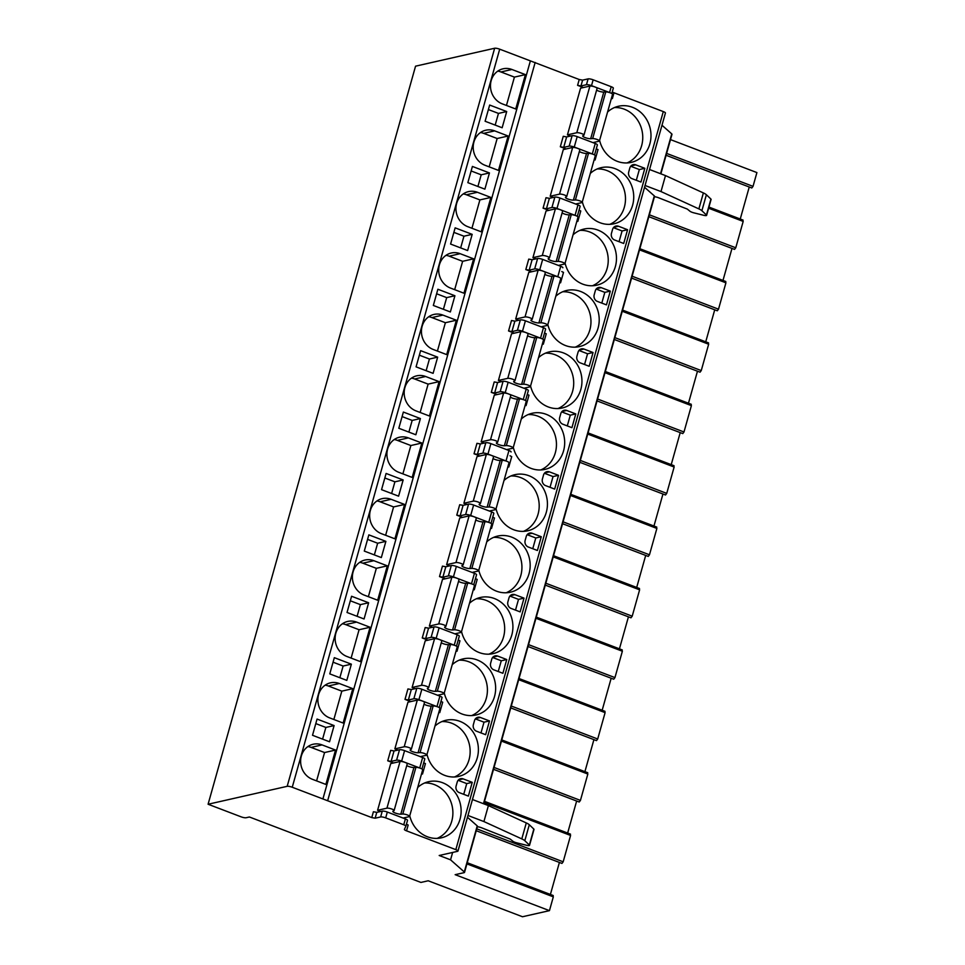 <?xml version="1.0" encoding="UTF-8"?>
<svg xmlns="http://www.w3.org/2000/svg" width="965" height="965" viewBox="0 0 965 965"><rect width="100%" height="100%" fill="white"/><g stroke="black" fill="none" stroke-linecap="round" stroke-linejoin="round"><path stroke-width="1.45" d="M666.634 153.411L753.026 186.366L756.91 172.578L670.506 139.611M660.88 173.845L671.99 134.328A3.92 0.869 -164.3 0 0 671.749 133.882L661.99 125.257M457.965 851.082A3.92 0.869 -164.3 0 0 455.83 849.646L406.53 830.841A3.92 0.869 15.7 0 1 404.395 829.405A3.92 0.869 15.7 0 1 404.407 829.369L405.867 826.233A3.92 0.869 -164.3 0 0 405.879 826.209A3.92 0.869 -164.3 0 0 403.756 824.773L385.686 817.874A3.92 0.869 -164.3 0 0 380.632 816.957L375.144 818.199L371.766 817.584L292.25 787.247A3.92 0.869 -164.3 0 0 287.184 786.318L208.09 804.243L241.045 816.812A3.92 0.869 -164.3 0 0 246.099 817.741L249.392 816.993L420.933 882.432L428.207 880.78L522.499 916.75L549.447 910.646L455.154 874.676L464.165 872.637A3.92 0.869 -164.3 0 0 464.527 872.396A3.92 0.869 -164.3 0 0 464.286 871.95L450.558 859.827L439.196 855.497L457.591 851.323A3.92 0.869 -164.3 0 0 457.965 851.082L665.428 113.014A3.92 0.869 -164.3 0 0 663.293 111.578L613.993 92.773A3.92 0.869 15.7 0 1 612.28 91.916M613.342 88.141L611.822 93.533L613.33 88.165A3.92 0.869 -164.3 0 0 613.342 88.141A3.92 0.869 -164.3 0 0 611.207 86.705L593.149 79.805A3.92 0.869 -164.3 0 0 588.095 78.889L582.595 80.131L579.229 79.516L535.105 62.677M534.924 62.616L499.701 49.179A3.92 0.869 -164.3 0 0 494.647 48.25L415.553 66.175L208.09 804.243M552.836 895.653L553.319 896.847L549.447 910.646M550.4 894.458L559.398 862.445M570.098 834.255L570.58 835.449L563.174 861.805L561.956 863.422L476.24 830.72L561.956 863.422M567.649 833.048L576.648 801.034M587.359 772.844L587.842 774.039L580.435 800.395L579.217 802.012L493.501 769.31M584.911 771.65L593.909 739.636M604.621 711.446L605.103 712.64L597.697 738.997L596.479 740.613L510.762 707.912M602.172 710.24L611.171 678.238M621.882 650.048L622.365 651.242L614.946 677.599L613.728 679.215L528.024 646.514L613.728 679.215M619.433 648.842L628.432 616.828M639.132 588.638L639.614 589.832L632.208 616.189L630.989 617.805L545.285 585.104L630.989 617.805M636.695 587.444L645.694 555.43M656.393 527.24L656.875 528.434L649.469 554.791L648.251 556.407L562.547 523.706L648.251 556.407M653.956 526.034L662.955 494.02M673.654 465.83L674.137 467.024L666.731 493.38L665.512 494.997L579.808 462.295L665.512 494.997M671.218 464.635L680.216 432.622M690.916 404.431L691.398 405.626L683.992 431.982L682.774 433.599L597.058 400.897L682.774 433.599M688.467 403.225L697.466 371.211M708.177 343.021L708.66 344.216L701.253 370.572L700.035 372.188L614.319 339.487L700.035 372.188M705.729 341.827L714.727 309.813M725.439 281.623L725.921 282.817L718.515 309.174L717.297 310.79L631.58 278.089L717.297 310.79M722.99 280.417L731.989 248.415M742.7 220.213L743.183 221.419L735.764 247.776L734.546 249.392L648.842 216.691L734.546 249.392M740.251 219.019L749.25 187.005M753.026 186.366L751.807 187.982L666.103 155.281L751.807 187.982M467.977 815.485L483.911 821.565L521.8 838.899A9.807 2.171 15.7 0 1 524.815 840.708L529.351 845.026A3.269 0.724 15.7 0 1 529.52 845.364A3.269 0.724 15.7 0 1 526.601 845.292L516.866 842.867A4.198 0.929 15.7 0 1 512.741 841.13L510.22 839.092L481.475 827.753A3.92 0.869 -164.3 0 0 477.361 826.74M464.527 872.396L477.47 826.342A3.92 0.869 -164.3 0 0 477.229 825.895L467.47 817.283M483.911 821.565L488.399 805.594L526.287 822.928A9.807 2.171 15.7 0 1 529.303 824.749L533.838 829.068A3.269 0.724 15.7 0 1 534.007 829.405L529.52 845.364M472.464 799.515L488.399 805.594M452.633 852.445L450.558 859.827M649.542 169.514L665.488 175.594L661.001 191.565L698.877 208.898A9.807 2.171 15.7 0 1 701.893 210.72L706.44 215.026A3.269 0.724 15.7 0 1 706.609 215.364A3.269 0.724 15.7 0 1 703.69 215.291L693.944 212.867A4.198 0.929 15.7 0 1 689.83 211.13L687.309 209.091L658.564 197.753A3.92 0.869 -164.3 0 0 654.451 196.739M645.054 185.485L661.001 191.565M483.803 803.845L654.559 196.341A3.92 0.869 -164.3 0 0 654.318 195.895L644.548 187.282M665.488 175.594L703.376 192.928A9.807 2.171 15.7 0 1 706.38 194.749L710.928 199.067A3.269 0.724 15.7 0 1 711.096 199.405L706.609 215.364M612.353 98.611L611.436 98.261A3.92 0.869 -164.3 0 0 612.353 98.611L613.993 92.773M583.355 87.55L577.589 85.342L580.966 85.957L586.455 84.715A3.92 0.869 -164.3 0 1 591.509 85.644L609.566 92.531A3.92 0.869 -164.3 0 1 610.29 92.833M438.858 712.254A3.92 0.869 -164.3 0 0 439.751 712.64L438.846 712.291M410.764 701.579L404.998 699.384L408.364 699.999L413.852 698.756A3.92 0.869 -164.3 0 1 418.906 699.673L436.976 706.573A3.92 0.869 -164.3 0 1 437.688 706.863M456.119 650.844A3.92 0.869 -164.3 0 0 457.012 651.23L456.107 650.893M428.026 640.181L422.248 637.974L425.625 638.589L431.114 637.346A3.92 0.869 -164.3 0 1 436.168 638.275L454.238 645.163A3.92 0.869 -164.3 0 1 454.949 645.464M473.369 589.446A3.92 0.869 -164.3 0 0 474.273 589.832L473.369 589.482M445.287 578.771L439.509 576.575L442.887 577.191L448.375 575.948A3.92 0.869 -164.3 0 1 453.429 576.865L471.499 583.765A3.92 0.869 -164.3 0 1 472.211 584.054M490.63 528.048A3.92 0.869 -164.3 0 0 491.535 528.434L490.618 528.084M462.537 517.373L456.771 515.165L460.148 515.78L465.637 514.538A3.92 0.869 -164.3 0 1 470.691 515.467L488.748 522.355A3.92 0.869 -164.3 0 1 489.472 522.656M507.892 466.638A3.92 0.869 -164.3 0 0 508.796 467.024L507.88 466.674M479.798 455.963L474.032 453.767L477.398 454.382L482.898 453.14A3.92 0.869 -164.3 0 1 487.952 454.069L506.01 460.956A3.92 0.869 -164.3 0 1 506.734 461.258M525.153 405.24A3.92 0.869 -164.3 0 0 526.058 405.626L525.141 405.276M497.059 394.564L491.294 392.357L494.659 392.984L500.159 391.73A3.92 0.869 -164.3 0 1 505.214 392.659L523.271 399.546A3.92 0.869 -164.3 0 1 523.995 399.848M543.319 344.216L542.402 343.866A3.92 0.869 -164.3 0 0 543.319 344.216L546.25 333.781A3.92 0.869 -164.3 0 1 544.537 332.925M514.321 333.154L508.555 330.959L511.92 331.574L517.409 330.332A3.92 0.869 -164.3 0 1 522.475 331.26L540.533 338.148A3.92 0.869 -164.3 0 1 541.244 338.45M559.676 282.431A3.92 0.869 -164.3 0 0 560.569 282.817L559.664 282.468M531.582 271.756L525.816 269.561L529.182 270.176L534.67 268.921A3.92 0.869 -164.3 0 1 539.725 269.85L557.794 276.75A3.92 0.869 -164.3 0 1 558.506 277.039M577.83 221.407L576.925 221.069A3.92 0.869 -164.3 0 0 577.83 221.407L580.773 210.973A3.92 0.869 -164.3 0 1 579.048 210.117M548.844 210.358L543.066 208.151L546.443 208.766L551.932 207.523A3.92 0.869 -164.3 0 1 556.986 208.452L575.056 215.34A3.92 0.869 -164.3 0 1 575.767 215.641M595.091 160.009L594.187 159.659A3.92 0.869 -164.3 0 0 595.091 160.009L598.023 149.575A3.92 0.869 -164.3 0 1 596.31 148.719M566.105 148.948L560.327 146.752L563.705 147.368L569.193 146.125A3.92 0.869 -164.3 0 1 574.247 147.042L592.317 153.942A3.92 0.869 -164.3 0 1 593.029 154.231M421.596 773.653A3.92 0.869 -164.3 0 0 422.501 774.039L421.584 773.689M393.503 762.977L387.737 760.782L391.102 761.397L396.591 760.155A3.92 0.869 -164.3 0 1 401.657 761.083L419.715 767.971A3.92 0.869 -164.3 0 1 420.426 768.273M570.568 136.041L567.444 134.847L580.568 88.177L589.917 86.066A3.92 0.869 15.7 0 1 594.283 86.741A3.92 0.869 15.7 0 1 597.094 88.418L583.982 135.088A3.92 0.869 15.7 0 1 583.873 135.221L582.872 135.751A4.548 1.013 -164.3 0 0 582.703 135.932A4.548 1.013 -164.3 0 0 585.634 137.766A4.548 1.013 -164.3 0 0 590.677 138.719L592.655 138.574A3.92 0.869 15.7 0 1 596.985 139.43A3.92 0.869 15.7 0 1 599.434 140.987A3.92 0.869 15.7 0 1 599.06 141.216L592.92 142.615M553.307 197.439L550.183 196.245L563.307 149.587L572.655 147.464A3.92 0.869 15.7 0 1 577.022 148.152A3.92 0.869 15.7 0 1 579.832 149.828L566.72 196.498A3.92 0.869 15.7 0 1 566.612 196.631L565.611 197.15A4.548 1.013 -164.3 0 0 565.442 197.343A4.548 1.013 -164.3 0 0 568.373 199.176A4.548 1.013 -164.3 0 0 573.415 200.129L575.393 199.972A3.92 0.869 15.7 0 1 579.724 200.829A3.92 0.869 15.7 0 1 582.172 202.385A3.92 0.869 15.7 0 1 581.798 202.626L575.659 204.013M536.045 258.837L532.933 257.655L546.045 210.985L555.394 208.862A3.92 0.869 15.7 0 1 559.76 209.55A3.92 0.869 15.7 0 1 562.583 211.226L549.459 257.896A3.92 0.869 15.7 0 1 549.35 258.029L548.361 258.56A4.548 1.013 -164.3 0 0 548.18 258.741A4.548 1.013 -164.3 0 0 551.111 260.574A4.548 1.013 -164.3 0 0 556.154 261.527L558.132 261.382A3.92 0.869 15.7 0 1 562.462 262.239A3.92 0.869 15.7 0 1 564.911 263.795A3.92 0.869 15.7 0 1 564.537 264.024L558.409 265.423M518.784 320.247L515.672 319.053L528.784 272.395L538.132 270.272A3.92 0.869 15.7 0 1 542.499 270.96A3.92 0.869 15.7 0 1 545.322 272.637L532.197 319.294A3.92 0.869 15.7 0 1 532.101 319.439L531.1 319.958A4.548 1.013 -164.3 0 0 530.919 320.151A4.548 1.013 -164.3 0 0 533.85 321.984A4.548 1.013 -164.3 0 0 538.892 322.937L540.87 322.78A3.92 0.869 15.7 0 1 545.201 323.637A3.92 0.869 15.7 0 1 547.65 325.193A3.92 0.869 15.7 0 1 547.276 325.434L541.148 326.821M501.523 381.645L498.41 380.463L511.522 333.794L520.871 331.671A3.92 0.869 15.7 0 1 525.237 332.358A3.92 0.869 15.7 0 1 528.06 334.035L514.936 380.705A3.92 0.869 15.7 0 1 514.84 380.837L513.838 381.368A4.548 1.013 -164.3 0 0 513.657 381.549A4.548 1.013 -164.3 0 0 516.589 383.382A4.548 1.013 -164.3 0 0 521.631 384.335L523.609 384.191A3.92 0.869 15.7 0 1 527.939 385.047A3.92 0.869 15.7 0 1 530.388 386.591A3.92 0.869 15.7 0 1 530.026 386.832L523.886 388.232M484.273 443.056L481.149 441.861L494.273 395.192L503.609 393.081A3.92 0.869 15.7 0 1 507.976 393.756A3.92 0.869 15.7 0 1 510.799 395.445L497.687 442.103A3.92 0.869 15.7 0 1 497.578 442.235L496.577 442.766A4.548 1.013 -164.3 0 0 496.396 442.959A4.548 1.013 -164.3 0 0 499.327 444.793A4.548 1.013 -164.3 0 0 504.369 445.746L506.36 445.589A3.92 0.869 15.7 0 1 510.69 446.445A3.92 0.869 15.7 0 1 513.127 448.001A3.92 0.869 15.7 0 1 512.765 448.243L506.625 449.63M467.012 504.454L463.888 503.272L477.012 456.602L486.348 454.479A3.92 0.869 15.7 0 1 490.727 455.166A3.92 0.869 15.7 0 1 493.537 456.843L480.425 503.513A3.92 0.869 15.7 0 1 480.317 503.646L479.316 504.164A4.548 1.013 -164.3 0 0 479.135 504.357A4.548 1.013 -164.3 0 0 482.078 506.191A4.548 1.013 -164.3 0 0 487.12 507.144L489.098 506.987A3.92 0.869 15.7 0 1 493.429 507.855A3.92 0.869 15.7 0 1 495.877 509.399A3.92 0.869 15.7 0 1 495.503 509.641L489.364 511.028M449.75 565.864L446.626 564.67L459.75 518L469.099 515.889A3.92 0.869 15.7 0 1 473.465 516.565A3.92 0.869 15.7 0 1 476.276 518.241L463.164 564.911A3.92 0.869 15.7 0 1 463.055 565.044L462.054 565.574A4.548 1.013 -164.3 0 0 461.885 565.755A4.548 1.013 -164.3 0 0 464.816 567.589A4.548 1.013 -164.3 0 0 469.858 568.542L471.837 568.397A3.92 0.869 15.7 0 1 476.167 569.254A3.92 0.869 15.7 0 1 478.616 570.81A3.92 0.869 15.7 0 1 478.242 571.039L472.102 572.438M432.489 627.262L429.365 626.068L442.489 579.41L451.837 577.287A3.92 0.869 15.7 0 1 456.204 577.975A3.92 0.869 15.7 0 1 459.026 579.651L445.902 626.321A3.92 0.869 15.7 0 1 445.794 626.454L444.793 626.973A4.548 1.013 -164.3 0 0 444.624 627.166A4.548 1.013 -164.3 0 0 447.555 628.999A4.548 1.013 -164.3 0 0 452.597 629.952L454.575 629.795A3.92 0.869 15.7 0 1 458.906 630.652A3.92 0.869 15.7 0 1 461.354 632.208A3.92 0.869 15.7 0 1 460.981 632.449L454.841 633.836M415.227 688.66L412.115 687.478L425.227 640.808L434.576 638.685A3.92 0.869 15.7 0 1 438.942 639.373A3.92 0.869 15.7 0 1 441.765 641.05L428.641 687.719A3.92 0.869 15.7 0 1 428.532 687.852L427.543 688.383A4.548 1.013 -164.3 0 0 427.362 688.564A4.548 1.013 -164.3 0 0 430.294 690.397A4.548 1.013 -164.3 0 0 435.336 691.35L437.314 691.205A3.92 0.869 15.7 0 1 441.644 692.062A3.92 0.869 15.7 0 1 444.093 693.618A3.92 0.869 15.7 0 1 443.719 693.847L437.591 695.246M397.966 750.07L394.854 748.876L407.966 702.218L417.314 700.095A3.92 0.869 15.7 0 1 421.681 700.783A3.92 0.869 15.7 0 1 424.504 702.46L411.38 749.117A3.92 0.869 15.7 0 1 411.283 749.262L410.282 749.781A4.548 1.013 -164.3 0 0 410.101 749.974A4.548 1.013 -164.3 0 0 413.032 751.807A4.548 1.013 -164.3 0 0 418.074 752.76L420.052 752.603A3.92 0.869 15.7 0 1 424.383 753.46A3.92 0.869 15.7 0 1 426.832 755.016A3.92 0.869 15.7 0 1 426.47 755.257L420.33 756.644M380.705 811.469L377.592 810.286L390.704 763.617L400.053 761.494A3.92 0.869 15.7 0 1 404.419 762.181A3.92 0.869 15.7 0 1 407.242 763.858L394.118 810.528A3.92 0.869 15.7 0 1 394.022 810.66L393.02 811.191A4.548 1.013 -164.3 0 0 392.839 811.372A4.548 1.013 -164.3 0 0 395.771 813.206A4.548 1.013 -164.3 0 0 400.813 814.158L402.791 814.014A3.92 0.869 15.7 0 1 407.121 814.87A3.92 0.869 15.7 0 1 409.57 816.414A3.92 0.869 15.7 0 1 409.208 816.655L403.068 818.055M599.603 140.359A28.781 25.983 77.2 0 0 617.274 161.336A28.781 25.983 77.2 0 0 631.231 162.385A28.781 25.983 77.2 0 0 650.989 136.282A28.781 25.983 77.2 0 0 632.461 107.296A28.781 25.983 77.2 0 0 618.505 106.246A28.781 25.983 77.2 0 0 607.564 112.037M582.341 201.757A28.781 25.983 77.2 0 0 600.013 222.734A28.781 25.983 77.2 0 0 613.981 223.784A28.781 25.983 77.2 0 0 633.728 197.68A28.781 25.983 77.2 0 0 615.212 168.706A28.781 25.983 77.2 0 0 601.255 167.645A28.781 25.983 77.2 0 0 590.303 173.435M565.092 263.168A28.781 25.983 77.2 0 0 582.764 284.144A28.781 25.983 77.2 0 0 596.72 285.194A28.781 25.983 77.2 0 0 616.466 259.09A28.781 25.983 77.2 0 0 597.95 230.104A28.781 25.983 77.2 0 0 583.994 229.055A28.781 25.983 77.2 0 0 573.053 234.845M547.831 324.566A28.781 25.983 77.2 0 0 565.502 345.542A28.781 25.983 77.2 0 0 579.458 346.592A28.781 25.983 77.2 0 0 599.205 320.489A28.781 25.983 77.2 0 0 580.689 291.502A28.781 25.983 77.2 0 0 566.732 290.453A28.781 25.983 77.2 0 0 555.792 296.243M530.569 385.964A28.781 25.983 77.2 0 0 548.241 406.941A28.781 25.983 77.2 0 0 562.197 408.002A28.781 25.983 77.2 0 0 581.943 381.899A28.781 25.983 77.2 0 0 563.427 352.913A28.781 25.983 77.2 0 0 549.471 351.863A28.781 25.983 77.2 0 0 538.53 357.653M513.308 447.374A28.781 25.983 77.2 0 0 530.979 468.351A28.781 25.983 77.2 0 0 544.936 469.4A28.781 25.983 77.2 0 0 564.682 443.297A28.781 25.983 77.2 0 0 546.166 414.311A28.781 25.983 77.2 0 0 532.21 413.261A28.781 25.983 77.2 0 0 521.269 419.051M496.046 508.772A28.781 25.983 77.2 0 0 513.718 529.749A28.781 25.983 77.2 0 0 527.674 530.81A28.781 25.983 77.2 0 0 547.432 504.707A28.781 25.983 77.2 0 0 528.904 475.721A28.781 25.983 77.2 0 0 514.948 474.671A28.781 25.983 77.2 0 0 504.007 480.461M478.785 570.182A28.781 25.983 77.2 0 0 496.456 591.159A28.781 25.983 77.2 0 0 510.413 592.208A28.781 25.983 77.2 0 0 530.171 566.105A28.781 25.983 77.2 0 0 511.643 537.119A28.781 25.983 77.2 0 0 497.687 536.07A28.781 25.983 77.2 0 0 486.746 541.86M461.535 631.58A28.781 25.983 77.2 0 0 479.195 652.557A28.781 25.983 77.2 0 0 493.163 653.607A28.781 25.983 77.2 0 0 512.91 627.503A28.781 25.983 77.2 0 0 494.394 598.529A28.781 25.983 77.2 0 0 480.437 597.468A28.781 25.983 77.2 0 0 469.485 603.258M444.274 692.991A28.781 25.983 77.2 0 0 461.945 713.967A28.781 25.983 77.2 0 0 475.902 715.017A28.781 25.983 77.2 0 0 495.648 688.913A28.781 25.983 77.2 0 0 477.132 659.927A28.781 25.983 77.2 0 0 463.176 658.878A28.781 25.983 77.2 0 0 452.235 664.668M427.012 754.389A28.781 25.983 77.2 0 0 444.684 775.365A28.781 25.983 77.2 0 0 458.64 776.415A28.781 25.983 77.2 0 0 478.387 750.312A28.781 25.983 77.2 0 0 459.871 721.325A28.781 25.983 77.2 0 0 445.914 720.276A28.781 25.983 77.2 0 0 434.974 726.066M409.751 815.799A28.781 25.983 77.2 0 0 427.423 836.776A28.781 25.983 77.2 0 0 441.379 837.825A28.781 25.983 77.2 0 0 461.125 811.722A28.781 25.983 77.2 0 0 442.609 782.736A28.781 25.983 77.2 0 0 428.653 781.686A28.781 25.983 77.2 0 0 417.712 787.476M628.722 171.951A5.235 4.729 77.2 0 0 631.882 178.597L640.965 182.059L644.837 168.308L635.742 164.846A5.235 4.729 77.2 0 0 629.819 168.019L628.722 171.951M611.46 233.349A5.235 4.729 77.2 0 0 614.621 239.996L623.704 243.47L627.576 229.718L618.493 226.244A5.235 4.729 77.2 0 0 612.558 229.429L611.46 233.349M594.199 294.759A5.235 4.729 77.2 0 0 597.359 301.406L606.454 304.868L610.314 291.116L601.231 287.654A5.235 4.729 77.2 0 0 595.296 290.827L594.199 294.759M576.937 356.157A5.235 4.729 77.2 0 0 580.098 362.804L589.193 366.278L593.053 352.514L583.97 349.053A5.235 4.729 77.2 0 0 578.047 352.237L576.937 356.157M559.676 417.568A5.235 4.729 77.2 0 0 562.836 424.214L571.931 427.676L575.791 413.925L566.708 410.451A5.235 4.729 77.2 0 0 560.786 413.635L559.676 417.568M542.414 478.966A5.235 4.729 77.2 0 0 545.587 485.612L554.67 489.086L558.542 475.323L549.447 471.861A5.235 4.729 77.2 0 0 543.524 475.033L542.414 478.966M525.153 540.376A5.235 4.729 77.2 0 0 528.325 547.022L537.409 550.484L541.281 536.733L532.185 533.259A5.235 4.729 77.2 0 0 526.263 536.444L525.153 540.376M507.904 601.774A5.235 4.729 77.2 0 0 511.064 608.42L520.147 611.882L524.019 598.131L514.924 594.669A5.235 4.729 77.2 0 0 509.001 597.842L507.904 601.774M490.642 663.172A5.235 4.729 77.2 0 0 493.803 669.819L502.886 673.293L506.758 659.541L497.675 656.067A5.235 4.729 77.2 0 0 491.74 659.252L490.642 663.172M473.381 724.582A5.235 4.729 77.2 0 0 476.541 731.229L485.636 734.691L489.496 720.939L480.413 717.477A5.235 4.729 77.2 0 0 474.478 720.65L473.381 724.582M456.119 785.98A5.235 4.729 77.2 0 0 459.28 792.627L468.375 796.101L472.235 782.338L463.152 778.876A5.235 4.729 77.2 0 0 457.229 782.06L456.119 785.98M560.327 146.752L563.258 136.306L566.636 136.921L563.705 147.368M543.066 208.151L546.009 197.716L549.375 198.332L546.443 208.766M525.816 269.561L528.748 259.115L532.113 259.73L529.182 270.176M508.555 330.959L511.486 320.525L514.852 321.14L511.92 331.574M491.294 392.357L494.225 381.923L497.59 382.538L494.659 392.984M474.032 453.767L476.963 443.321L480.341 443.948L477.398 454.382M456.771 515.165L459.702 504.731L463.079 505.346L460.148 515.78M439.509 576.575L442.44 566.129L445.818 566.757L442.887 577.191M422.248 637.974L425.191 627.54L428.556 628.155L425.625 638.589M404.998 699.384L407.93 688.938L411.295 689.553L408.364 699.999M371.766 817.584L373.407 811.746L376.772 812.361L375.144 818.199M387.737 760.782L390.668 750.348L394.034 750.963L391.102 761.397M561.799 271.527A3.92 0.869 -164.3 0 0 563.512 272.371L560.569 282.817M527.276 394.335A3.92 0.869 -164.3 0 0 528.989 395.18L526.058 405.626M510.015 455.733A3.92 0.869 -164.3 0 0 511.727 456.59L508.796 467.024M492.753 517.131A3.92 0.869 -164.3 0 0 494.466 517.988L491.535 528.434M475.492 578.542A3.92 0.869 -164.3 0 0 477.205 579.398L474.273 589.832M458.23 639.94A3.92 0.869 -164.3 0 0 459.955 640.796L457.012 651.23M440.981 701.35A3.92 0.869 -164.3 0 0 442.694 702.194L439.751 712.64M406.458 824.158A3.92 0.869 -164.3 0 0 408.171 825.003L406.53 830.841M423.719 762.748A3.92 0.869 -164.3 0 0 425.432 763.605L422.501 774.039M597.371 144.931L594.561 154.943L597.371 144.967A3.92 0.869 -164.3 0 0 597.371 144.931A3.92 0.869 -164.3 0 0 595.248 143.495L577.179 136.608A3.92 0.869 -164.3 0 0 572.124 135.679L566.636 136.921M580.122 206.341L577.299 216.341L580.11 206.365A3.92 0.869 -164.3 0 0 580.122 206.341A3.92 0.869 -164.3 0 0 577.987 204.906L559.929 198.018A3.92 0.869 -164.3 0 0 554.863 197.089L549.375 198.332M562.86 267.739L562.848 267.775A3.92 0.869 -164.3 0 0 562.86 267.739A3.92 0.869 -164.3 0 0 560.725 266.304L542.668 259.416A3.92 0.869 -164.3 0 0 537.614 258.487L532.113 259.73M545.599 329.149L542.788 339.149L545.587 329.174A3.92 0.869 -164.3 0 0 545.599 329.149A3.92 0.869 -164.3 0 0 543.464 327.714L525.406 320.814A3.92 0.869 -164.3 0 0 520.352 319.897L514.852 321.14M528.337 390.548L525.527 400.547L528.325 390.572A3.92 0.869 -164.3 0 0 528.337 390.548A3.92 0.869 -164.3 0 0 526.202 389.112L508.145 382.224A3.92 0.869 -164.3 0 0 503.091 381.296L497.59 382.538M511.076 451.946L511.064 451.982A3.92 0.869 -164.3 0 0 511.076 451.946A3.92 0.869 -164.3 0 0 508.953 450.51L490.883 443.623A3.92 0.869 -164.3 0 0 485.829 442.694L480.341 443.948M493.815 513.356L491.004 523.356L493.803 513.38A3.92 0.869 -164.3 0 0 493.815 513.356A3.92 0.869 -164.3 0 0 491.692 511.92L473.622 505.033A3.92 0.869 -164.3 0 0 468.568 504.104L463.079 505.346M476.553 574.754L473.743 584.766L476.553 574.79A3.92 0.869 -164.3 0 0 476.553 574.754A3.92 0.869 -164.3 0 0 474.43 573.319L456.361 566.431A3.92 0.869 -164.3 0 0 451.306 565.502L445.818 566.757M459.304 636.164L456.493 646.164L459.292 636.188A3.92 0.869 -164.3 0 0 459.304 636.164A3.92 0.869 -164.3 0 0 457.169 634.729L439.111 627.841A3.92 0.869 -164.3 0 0 434.045 626.912L428.556 628.155M439.22 707.562L442.03 697.599A3.92 0.869 -164.3 0 0 442.042 697.562A3.92 0.869 -164.3 0 0 439.907 696.127L421.85 689.239A3.92 0.869 -164.3 0 0 416.796 688.31L411.295 689.553M405.891 826.173L407.507 820.395A3.92 0.869 -164.3 0 0 407.519 820.371A3.92 0.869 -164.3 0 0 405.384 818.935L387.327 812.048A3.92 0.869 -164.3 0 0 382.273 811.119L376.772 812.361M424.781 758.973L421.97 768.972L424.769 758.997A3.92 0.869 -164.3 0 0 424.781 758.973A3.92 0.869 -164.3 0 0 422.646 757.537L404.588 750.637A3.92 0.869 -164.3 0 0 399.534 749.721L394.034 750.963M530.376 60.879L322.913 798.948M525.406 74.619L511.92 69.48A18.311 16.526 77.2 0 0 503.042 68.805A18.311 16.526 77.2 0 0 490.473 85.415A18.311 16.526 77.2 0 0 502.258 103.858L515.732 108.997L525.406 74.619L514.417 77.104L500.944 71.965A18.311 16.526 77.2 0 0 497.795 71.121M508.145 136.017L494.671 130.878A18.311 16.526 77.2 0 0 485.781 130.215A18.311 16.526 77.2 0 0 473.212 146.825A18.311 16.526 77.2 0 0 484.997 165.268L498.483 170.407L508.145 136.017L497.156 138.514L483.682 133.363A18.311 16.526 77.2 0 0 480.534 132.519M490.883 197.427L477.41 192.276A18.311 16.526 77.2 0 0 468.52 191.613A18.311 16.526 77.2 0 0 455.95 208.223A18.311 16.526 77.2 0 0 467.736 226.666L481.221 231.805L490.883 197.427L479.894 199.912L466.421 194.773A18.311 16.526 77.2 0 0 463.272 193.929M473.622 258.825L460.148 253.686A18.311 16.526 77.2 0 0 451.27 253.011A18.311 16.526 77.2 0 0 438.701 269.621A18.311 16.526 77.2 0 0 450.486 288.065L463.96 293.215L473.622 258.825L462.633 261.31L449.159 256.171A18.311 16.526 77.2 0 0 446.011 255.327M456.361 320.223L442.887 315.085A18.311 16.526 77.2 0 0 434.009 314.421A18.311 16.526 77.2 0 0 421.44 331.031A18.311 16.526 77.2 0 0 433.225 349.475L446.699 354.613L456.361 320.223L445.384 322.72L431.898 317.582A18.311 16.526 77.2 0 0 428.75 316.737M439.099 381.633L425.625 376.495A18.311 16.526 77.2 0 0 416.747 375.819A18.311 16.526 77.2 0 0 404.178 392.429A18.311 16.526 77.2 0 0 415.963 410.873L429.437 416.024L439.099 381.633L428.122 384.118L414.636 378.98A18.311 16.526 77.2 0 0 411.5 378.135M421.85 443.031L408.364 437.893A18.311 16.526 77.2 0 0 399.486 437.229A18.311 16.526 77.2 0 0 386.917 453.84A18.311 16.526 77.2 0 0 398.702 472.283L412.176 477.422L421.85 443.031L410.861 445.528L397.387 440.39A18.311 16.526 77.2 0 0 394.239 439.533M404.588 504.442L391.102 499.303A18.311 16.526 77.2 0 0 382.224 498.628A18.311 16.526 77.2 0 0 369.655 515.238A18.311 16.526 77.2 0 0 381.44 533.681L394.914 538.82L404.588 504.442L393.599 506.927L380.126 501.788A18.311 16.526 77.2 0 0 376.977 500.944M387.327 565.84L373.853 560.701A18.311 16.526 77.2 0 0 364.963 560.038A18.311 16.526 77.2 0 0 352.394 576.648A18.311 16.526 77.2 0 0 364.179 595.091L377.665 600.23L387.327 565.84L376.338 568.337L362.864 563.186A18.311 16.526 77.2 0 0 359.716 562.342M370.065 627.25L356.592 622.099A18.311 16.526 77.2 0 0 347.702 621.436A18.311 16.526 77.2 0 0 335.132 638.046A18.311 16.526 77.2 0 0 346.918 656.49L360.403 661.628L370.065 627.25L359.077 629.735L345.603 624.596A18.311 16.526 77.2 0 0 342.454 623.752M352.804 688.648L339.33 683.51A18.311 16.526 77.2 0 0 330.452 682.834A18.311 16.526 77.2 0 0 317.883 699.444A18.311 16.526 77.2 0 0 329.668 717.9L343.142 723.038L352.804 688.648L341.815 691.145L328.341 685.994A18.311 16.526 77.2 0 0 325.193 685.15M335.543 750.058L322.069 744.908A18.311 16.526 77.2 0 0 313.191 744.244A18.311 16.526 77.2 0 0 300.622 760.854A18.311 16.526 77.2 0 0 312.407 779.298L325.881 784.436L335.543 750.058L324.566 752.543L311.08 747.405A18.311 16.526 77.2 0 0 307.932 746.56M489.665 105.04L485.106 121.252L502.15 127.754L506.709 111.542L489.665 105.04M472.404 166.438L467.844 182.65L484.888 189.152L489.448 172.94L472.404 166.438M455.142 227.849L450.583 244.061L467.627 250.562L472.187 234.35L455.142 227.849M437.881 289.247L433.333 305.459L450.366 311.96L454.925 295.748L437.881 289.247M420.631 350.657L416.072 366.857L433.104 373.358L437.664 357.147L420.631 350.657M403.37 412.055L398.81 428.267L415.855 434.769L420.402 418.557L403.37 412.055M386.109 473.453L381.549 489.665L398.593 496.167L403.153 479.955L386.109 473.453M368.847 534.863L364.288 551.075L381.332 557.577L385.891 541.365L368.847 534.863M351.586 596.261L347.026 612.473L364.07 618.975L368.63 602.763L351.586 596.261M334.324 657.672L329.777 673.884L346.809 680.385L351.369 664.173L334.324 657.672M317.063 719.07L312.515 735.282L329.548 741.783L334.107 725.571L317.063 719.07M506.444 105.462L514.417 77.104M489.183 166.861L497.156 138.514M471.933 228.271L479.894 199.912M454.672 289.669L462.633 261.31M437.41 351.067L445.384 322.72M420.149 412.477L428.122 384.118M402.887 473.875L410.861 445.528M385.626 535.285L393.599 506.927M368.365 596.684L376.338 568.337M351.115 658.094L359.077 629.735M333.854 719.492L341.815 691.145M316.592 780.89L324.566 752.543M506.709 111.542L498.471 113.412L488.387 109.564M495.178 125.088L498.471 113.412M489.448 172.94L481.209 174.81L471.137 170.962M477.916 186.498L481.209 174.81M472.187 234.35L463.948 236.208L453.876 232.372M460.667 247.896L463.948 236.208M454.925 295.748L446.686 297.618L436.614 293.77M443.405 309.307L446.686 297.618M437.664 357.147L429.425 359.016L419.353 355.18M426.144 370.705L429.425 359.016M420.402 418.557L412.164 420.426L402.091 416.578M408.883 432.103L412.164 420.426M403.153 479.955L394.902 481.825L384.83 477.989M391.621 493.513L394.902 481.825M385.891 541.365L377.653 543.235L367.581 539.387M374.36 554.911L377.653 543.235M368.63 602.763L360.391 604.633L350.319 600.785M357.098 616.321L360.391 604.633M351.369 664.173L343.13 666.031L333.058 662.195M339.849 677.72L343.13 666.031M334.107 725.571L325.868 727.441L315.796 723.593M322.587 739.13L325.868 727.441M596.611 90.155A4.548 1.013 -164.3 0 0 603.788 92.061L605.767 91.904A3.92 0.869 15.7 0 1 610.097 92.761A3.92 0.869 15.7 0 1 612.546 94.317L599.434 140.987M567.444 134.847L576.793 132.724A3.92 0.869 15.7 0 1 581.159 133.411A3.92 0.869 15.7 0 1 583.982 135.088M605.767 91.904L592.655 138.574M579.35 151.553A4.548 1.013 -164.3 0 0 586.527 153.459L588.505 153.314A3.92 0.869 15.7 0 1 592.836 154.171A3.92 0.869 15.7 0 1 595.284 155.715L582.172 202.385M550.183 196.245L559.531 194.134A3.92 0.869 15.7 0 1 563.898 194.809A3.92 0.869 15.7 0 1 566.72 196.498M588.505 153.314L575.393 199.972M562.088 212.963A4.548 1.013 -164.3 0 0 569.266 214.869L571.256 214.713A3.92 0.869 15.7 0 1 575.586 215.569A3.92 0.869 15.7 0 1 578.023 217.125L564.911 263.795M532.933 257.655L542.27 255.532A3.92 0.869 15.7 0 1 546.648 256.22A3.92 0.869 15.7 0 1 549.459 257.896M571.256 214.713L558.132 261.382M544.827 274.362A4.548 1.013 -164.3 0 0 552.016 276.267L553.994 276.111A3.92 0.869 15.7 0 1 558.325 276.979A3.92 0.869 15.7 0 1 560.774 278.523L547.65 325.193M515.672 319.053L525.02 316.942A3.92 0.869 15.7 0 1 529.387 317.618A3.92 0.869 15.7 0 1 532.197 319.294M553.994 276.111L540.87 322.78M527.578 335.76A4.548 1.013 -164.3 0 0 534.755 337.666L536.733 337.521A3.92 0.869 15.7 0 1 541.063 338.377A3.92 0.869 15.7 0 1 543.512 339.933L530.388 386.591M498.41 380.463L507.759 378.34A3.92 0.869 15.7 0 1 512.125 379.028A3.92 0.869 15.7 0 1 514.936 380.705M536.733 337.521L523.609 384.191M510.316 397.17A4.548 1.013 -164.3 0 0 517.493 399.076L519.472 398.919A3.92 0.869 15.7 0 1 523.802 399.775A3.92 0.869 15.7 0 1 526.251 401.331L513.127 448.001M481.149 441.861L490.497 439.738A3.92 0.869 15.7 0 1 494.864 440.426A3.92 0.869 15.7 0 1 497.687 442.103M519.472 398.919L506.36 445.589M493.055 458.568A4.548 1.013 -164.3 0 0 500.232 460.474L502.21 460.329A3.92 0.869 15.7 0 1 506.541 461.186A3.92 0.869 15.7 0 1 508.989 462.742L495.877 509.399M463.888 503.272L473.236 501.149A3.92 0.869 15.7 0 1 477.603 501.836A3.92 0.869 15.7 0 1 480.425 503.513M502.21 460.329L489.098 506.987M475.793 519.978A4.548 1.013 -164.3 0 0 482.97 521.884L484.949 521.727A3.92 0.869 15.7 0 1 489.279 522.584A3.92 0.869 15.7 0 1 491.728 524.14L478.616 570.81M446.626 564.67L455.975 562.547A3.92 0.869 15.7 0 1 460.341 563.234A3.92 0.869 15.7 0 1 463.164 564.911M484.949 521.727L471.837 568.397M458.532 581.376A4.548 1.013 -164.3 0 0 465.709 583.282L467.687 583.137A3.92 0.869 15.7 0 1 472.018 583.994A3.92 0.869 15.7 0 1 474.466 585.538L461.354 632.208M429.365 626.068L438.713 623.957A3.92 0.869 15.7 0 1 443.08 624.632A3.92 0.869 15.7 0 1 445.902 626.321M467.687 583.137L454.575 629.795M441.27 642.787A4.548 1.013 -164.3 0 0 448.448 644.692L450.438 644.536A3.92 0.869 15.7 0 1 454.768 645.392A3.92 0.869 15.7 0 1 457.205 646.948L444.093 693.618M412.115 687.478L421.452 685.355A3.92 0.869 15.7 0 1 425.83 686.043A3.92 0.869 15.7 0 1 428.641 687.719M450.438 644.536L437.314 691.205M424.009 704.185A4.548 1.013 -164.3 0 0 431.198 706.091L433.176 705.934A3.92 0.869 15.7 0 1 437.507 706.802A3.92 0.869 15.7 0 1 439.956 708.346L426.832 755.016M394.854 748.876L404.202 746.765A3.92 0.869 15.7 0 1 408.569 747.441A3.92 0.869 15.7 0 1 411.38 749.117M433.176 705.934L420.052 752.603M406.76 765.595A4.548 1.013 -164.3 0 0 413.937 767.489L415.915 767.344A3.92 0.869 15.7 0 1 420.245 768.2A3.92 0.869 15.7 0 1 422.694 769.756L409.57 816.414M377.592 810.286L386.941 808.163A3.92 0.869 15.7 0 1 391.308 808.851A3.92 0.869 15.7 0 1 394.118 810.528M415.915 767.344L402.791 814.014M627.033 162.94A28.781 25.983 77.2 0 0 642.714 135.812A28.781 25.983 77.2 0 0 624.222 109.166A28.781 25.983 77.2 0 0 614.476 107.549M609.771 224.35A28.781 25.983 77.2 0 0 625.453 197.21A28.781 25.983 77.2 0 0 606.973 170.564A28.781 25.983 77.2 0 0 597.214 168.959M592.51 285.749A28.781 25.983 77.2 0 0 608.191 258.62A28.781 25.983 77.2 0 0 589.712 231.974A28.781 25.983 77.2 0 0 579.953 230.358M575.249 347.159A28.781 25.983 77.2 0 0 590.93 320.018A28.781 25.983 77.2 0 0 572.45 293.372A28.781 25.983 77.2 0 0 562.692 291.768M557.987 408.557A28.781 25.983 77.2 0 0 573.668 381.428A28.781 25.983 77.2 0 0 555.189 354.782A28.781 25.983 77.2 0 0 545.43 353.166M540.738 469.967A28.781 25.983 77.2 0 0 556.419 442.826A28.781 25.983 77.2 0 0 537.927 416.18A28.781 25.983 77.2 0 0 528.181 414.576M523.476 531.365A28.781 25.983 77.2 0 0 539.158 504.237A28.781 25.983 77.2 0 0 520.666 477.591A28.781 25.983 77.2 0 0 510.919 475.974M506.215 592.763A28.781 25.983 77.2 0 0 521.896 565.635A28.781 25.983 77.2 0 0 503.404 538.989A28.781 25.983 77.2 0 0 493.658 537.372M488.953 654.174A28.781 25.983 77.2 0 0 504.635 627.033A28.781 25.983 77.2 0 0 486.155 600.387A28.781 25.983 77.2 0 0 476.396 598.783M471.692 715.572A28.781 25.983 77.2 0 0 487.373 688.443A28.781 25.983 77.2 0 0 468.894 661.797A28.781 25.983 77.2 0 0 459.135 660.181M454.431 776.982A28.781 25.983 77.2 0 0 470.112 749.841A28.781 25.983 77.2 0 0 451.632 723.195A28.781 25.983 77.2 0 0 441.874 721.591M437.169 838.38A28.781 25.983 77.2 0 0 452.85 811.251A28.781 25.983 77.2 0 0 434.371 784.605A28.781 25.983 77.2 0 0 424.624 782.989M644.837 168.308L639.337 169.55L630.712 166.257M636.321 180.286L639.337 169.55M627.576 229.718L622.087 230.961L613.451 227.668M619.06 241.696L622.087 230.961M610.314 291.116L604.826 292.359L596.189 289.066M601.81 303.094L604.826 292.359M593.053 352.514L587.564 353.769L578.928 350.476M584.549 364.505L587.564 353.769M575.791 413.925L570.303 415.167L561.666 411.874M567.287 425.903L570.303 415.167M558.542 475.323L553.042 476.565L544.405 473.272M550.026 487.313L553.042 476.565M541.281 536.733L535.78 537.975L527.143 534.682M532.764 548.711L535.78 537.975M524.019 598.131L518.519 599.374L509.894 596.081M515.503 610.121L518.519 599.374M506.758 659.541L501.269 660.784L492.632 657.491M498.242 671.519L501.269 660.784M489.496 720.939L484.008 722.182L475.371 718.889M480.992 732.918L484.008 722.182M472.235 782.338L466.746 783.592L458.11 780.299M463.731 794.328L466.746 783.592M649.373 214.809L735.764 247.776M708.612 208.223L743.183 221.419M632.111 276.219L718.515 309.174M639.518 249.863L725.921 282.817M614.85 337.617L701.253 370.572M622.256 311.261L708.66 344.216M597.588 399.028L683.992 431.982M604.995 372.671L691.398 405.626M580.327 460.426L666.731 493.38M587.733 434.069L674.137 467.024M563.065 521.824L649.469 554.791M570.484 495.467L656.875 528.434M545.816 583.234L632.208 616.189M553.222 556.877L639.614 589.832M528.555 644.632L614.946 677.599M535.961 618.275L622.365 651.242M511.293 706.042L597.697 738.997M518.7 679.686L605.103 712.64M494.032 767.44L580.435 800.395M501.438 741.084L587.842 774.039M476.77 828.851L563.174 861.805M484.177 802.494L570.58 835.449M466.915 863.892L553.319 896.847M529.351 845.026L533.838 829.068M524.815 840.708L529.303 824.749M521.8 838.899L526.287 822.928M671.749 133.882L660.543 173.712M477.229 825.895L464.286 871.95M654.318 195.895L483.465 803.712M703.376 192.928L698.877 208.898M706.38 194.749L701.893 210.72M710.928 199.067L706.44 215.026M663.293 111.578L455.83 849.646M579.229 79.516L577.589 85.342M582.595 80.131L580.966 85.957M611.207 86.705L609.566 92.531M595.248 143.495L592.317 153.942M577.987 204.906L575.056 215.34M560.725 266.304L557.794 276.75M543.464 327.714L540.533 338.148M526.202 389.112L523.271 399.546M508.953 450.51L506.01 460.956M491.692 511.92L488.748 522.355M474.43 573.319L471.499 583.765M457.169 634.729L454.238 645.163M439.907 696.127L436.976 706.573M405.384 818.935L403.756 824.773M422.646 757.537L419.715 767.971M593.149 79.805L591.509 85.644M577.179 136.608L574.247 147.042M559.929 198.018L556.986 208.452M542.668 259.416L539.725 269.85M525.406 320.814L522.475 331.26M508.145 382.224L505.214 392.659M490.883 443.623L487.952 454.069M473.622 505.033L470.691 515.467M456.361 566.431L453.429 576.865M439.111 627.841L436.168 638.275M421.85 689.239L418.906 699.673M387.327 812.048L385.686 817.874M404.588 750.637L401.657 761.083M588.095 78.889L586.455 84.715M572.124 135.679L569.193 146.125M554.863 197.089L551.932 207.523M537.614 258.487L534.67 268.921M520.352 319.897L517.409 330.332M503.091 381.296L500.159 391.73M485.829 442.694L482.898 453.14M468.568 504.104L465.637 514.538M451.306 565.502L448.375 575.948M434.045 626.912L431.114 637.346M416.796 688.31L413.852 698.756M382.273 811.119L380.632 816.957M399.534 749.721L396.591 760.155M499.701 49.179L292.25 787.247M494.647 48.25L287.184 786.318M511.92 69.48L500.944 71.965M494.671 130.878L483.682 133.363M477.41 192.276L466.421 194.773M460.148 253.686L449.159 256.171M442.887 315.085L431.898 317.582M425.625 376.495L414.636 378.98M408.364 437.893L397.387 440.39M391.102 499.303L380.126 501.788M373.853 560.701L362.864 563.186M356.592 622.099L345.603 624.596M339.33 683.51L328.341 685.994M322.069 744.908L311.08 747.405M589.917 86.066L576.793 132.724M603.788 92.061L590.677 138.719M572.655 147.464L559.531 194.134M586.527 153.459L573.415 200.129M555.394 208.862L542.27 255.532M569.266 214.869L556.154 261.527M538.132 270.272L525.02 316.942M552.016 276.267L538.892 322.937M520.871 331.671L507.759 378.34M534.755 337.666L521.631 384.335M503.609 393.081L490.497 439.738M517.493 399.076L504.369 445.746M486.348 454.479L473.236 501.149M500.232 460.474L487.12 507.144M469.099 515.889L455.975 562.547M482.97 521.884L469.858 568.542M451.837 577.287L438.713 623.957M465.709 583.282L452.597 629.952M434.576 638.685L421.452 685.355M448.448 644.692L435.336 691.35M417.314 700.095L404.202 746.765M431.198 706.091L418.074 752.76M400.053 761.494L386.941 808.163M413.937 767.489L400.813 814.158M635.742 164.846L631.001 165.92M618.493 226.244L613.74 227.318M601.231 287.654L596.479 288.728M583.97 349.053L579.217 350.126M566.708 410.451L561.968 411.536M549.447 471.861L544.706 472.934M532.185 533.259L527.445 534.333M514.924 594.669L510.183 595.743M497.675 656.067L492.922 657.141M480.413 717.477L475.661 718.551M463.152 778.876L458.399 779.949M708.937 207.077L743.074 220.092M442.042 697.562L439.232 707.574M407.519 820.371L405.879 826.209M535.165 62.448L327.714 800.516M639.843 248.705L725.813 281.503M622.582 310.103L708.563 342.901M605.32 371.513L691.302 404.311M588.059 432.911L674.04 465.709M570.81 494.321L656.779 527.107M553.548 555.719L639.518 588.517M536.287 617.118L622.256 649.915M519.025 678.528L605.007 711.326M510.762 707.924L596.479 740.613M501.764 739.926L587.745 772.724M493.501 769.322L579.217 802.012M484.502 801.336L570.484 834.134M467.241 862.734L553.222 895.532"/></g></svg>
